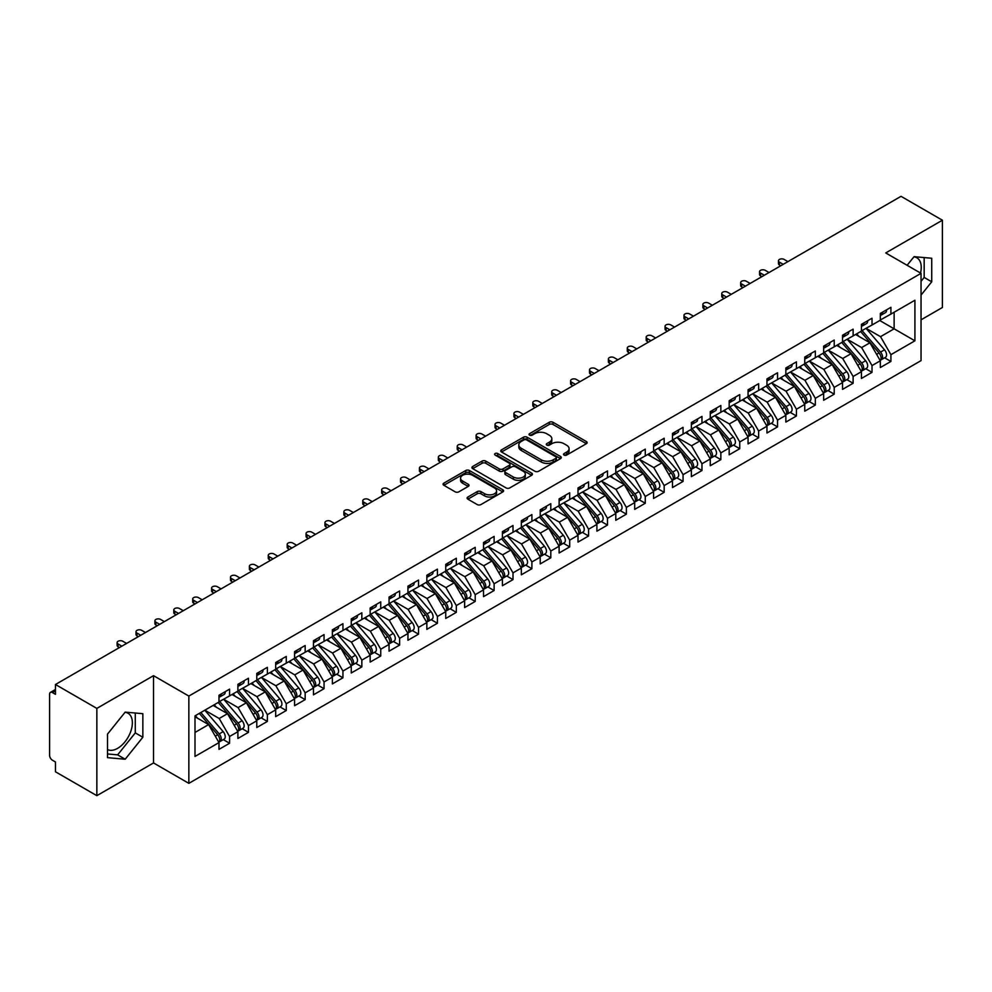 <?xml version="1.0" encoding="UTF-8"?>
<svg xmlns="http://www.w3.org/2000/svg" width="992" height="992" viewBox="0 0 992 992"><rect width="100%" height="100%" fill="white"/><g stroke="black" fill="none" stroke-linecap="round" stroke-linejoin="round"><path stroke-width="1.49" d="M564.076 455.068A1.835 1.054 0 0 0 566.668 455.068L586.384 443.684A2.629 1.513 0 0 0 587.152 442.618A2.629 1.513 0 0 0 586.384 441.552L552.99 422.27A2.629 1.513 0 0 0 549.283 422.27L529.579 433.653A1.835 1.054 0 0 0 529.046 434.397A1.835 1.054 0 0 0 529.579 435.153A1.835 1.054 0 0 0 532.171 435.153L534.725 433.678A8.395 4.848 0 0 1 546.592 433.678L549.382 435.29A8.395 4.848 0 0 1 551.837 438.712A8.395 4.848 0 0 1 549.382 442.134L546.828 443.61A1.835 1.054 0 0 0 546.294 444.354A1.835 1.054 0 0 0 546.828 445.11A1.835 1.054 0 0 0 549.419 445.11L551.974 443.635A8.395 4.848 0 0 1 563.84 443.635L566.63 445.247A8.395 4.848 0 0 1 569.086 448.669A8.395 4.848 0 0 1 566.63 452.092L564.076 453.567A1.835 1.054 0 0 0 563.543 454.324A1.835 1.054 0 0 0 564.076 455.068L564.076 453.567M107.508 749.53A20.844 12.028 120 0 0 117.626 748.328A20.844 12.028 120 0 0 131.242 729.963A20.844 12.028 120 0 0 128.042 713.26A20.844 12.028 120 0 0 125.017 712.318M913.892 256.866A20.844 12.028 -60 0 1 916.918 257.808A20.844 12.028 -60 0 1 920.514 273.036M467.864 497.017A2.629 1.513 0 0 0 467.096 498.083A2.629 1.513 0 0 0 467.864 499.162L477.226 504.568A2.629 1.513 0 0 0 480.934 504.568L502.82 491.933A2.629 1.513 0 0 0 503.589 490.854A2.629 1.513 0 0 0 502.82 489.788L469.439 470.518A2.629 1.513 0 0 0 465.732 470.518L443.846 483.154A2.629 1.513 0 0 0 443.077 484.22A2.629 1.513 0 0 0 443.846 485.286L455.154 491.821A2.629 1.513 0 0 0 458.874 491.821L468.236 486.415A2.629 1.513 0 0 0 469.005 485.348A2.629 1.513 0 0 0 468.236 484.27L462.619 481.033A7.018 4.055 0 0 1 460.573 478.169A7.018 4.055 0 0 1 464.901 474.424A7.018 4.055 0 0 1 472.552 475.304L494.524 487.99A7.018 4.055 0 0 1 496.583 490.854A7.018 4.055 0 0 1 492.243 494.599A7.018 4.055 0 0 1 484.604 493.718L480.934 491.61A2.629 1.513 0 0 0 477.226 491.61L467.864 497.017L467.864 499.162M921.047 319.821L942.4 307.495L942.4 220.224L901.021 196.329L55.453 684.505L55.453 694.326L52.44 692.577A4.005 2.319 -120 0 0 50.431 692.379A4.005 2.319 -120 0 0 49.6 694.214L49.6 755.309A4.005 2.319 -120 0 0 52.44 760.219L55.453 761.968L55.453 771.776L96.844 795.671L153.524 762.947L188.852 783.345L188.852 696.074L153.524 675.676L96.844 708.4L55.453 684.505M942.4 220.224L885.72 252.948L921.047 273.346L188.852 696.074M534.911 471.262A2.629 1.513 0 0 0 538.619 471.262L560.505 458.626A2.629 1.513 0 0 0 561.274 457.56A2.629 1.513 0 0 0 560.505 456.481L527.124 437.212A2.629 1.513 0 0 0 523.416 437.212L501.53 449.847A2.629 1.513 0 0 0 500.762 450.914A2.629 1.513 0 0 0 501.53 451.992L534.911 471.262M495.864 455.464A1.835 1.054 0 0 1 497.724 455.725L531.625 475.304L509.776 487.915A2.629 1.513 0 0 1 506.069 487.915L472.688 468.646L472.688 466.5A2.629 1.513 0 0 0 471.919 467.567A2.629 1.513 0 0 0 472.688 468.646M472.688 466.5L482.05 461.094A2.629 1.513 0 0 1 485.758 461.094L499.298 468.906A2.629 1.513 0 0 0 503.006 468.906L509.218 465.322A2.629 1.513 0 0 0 509.987 464.244A2.629 1.513 0 0 0 509.218 463.177L495.132 455.043A1.835 1.054 0 0 1 494.586 454.286A1.835 1.054 0 0 1 495.727 453.307A1.835 1.054 0 0 1 497.724 453.542L531.662 473.134A2.629 1.513 0 0 1 532.431 474.213A2.629 1.513 0 0 1 531.662 475.28L531.662 473.134M188.852 783.345L921.047 360.617L921.047 273.346M879.768 320.528L914.909 340.814L914.909 300.241L890.915 314.092L890.915 307.322L880.326 313.435L880.326 320.205L872.018 325.004L872.018 318.234L861.428 324.347L861.428 331.105L853.12 335.904L853.12 329.146L842.543 335.259L842.543 342.017L834.222 346.816L834.222 340.058L823.645 346.158L823.645 352.929L815.325 357.728L815.325 350.97L804.748 357.07L804.748 363.841L796.44 368.64L796.44 361.869L785.85 367.982L785.85 374.74L777.542 379.552L777.542 372.781L766.952 378.894L766.952 385.652L758.644 390.451L758.644 383.693L748.067 389.794L748.067 396.564L739.747 401.363L739.747 394.605L729.17 400.706L729.17 407.476L720.849 412.275L720.849 405.505L710.272 411.618L710.272 418.376L701.964 423.187L701.964 416.417L691.374 422.53L691.374 429.288L683.066 434.087L683.066 427.329L672.477 433.442L672.477 440.2L664.169 444.999L664.169 438.241L653.592 444.342L653.592 451.112L645.271 455.911L645.271 449.14L634.694 455.254L634.694 462.024L626.374 466.823L626.374 460.052L615.796 466.166L615.796 472.924L607.476 477.722L607.476 470.964L596.899 477.078L596.899 483.836L588.591 488.634L588.591 481.876L578.001 487.977L578.001 494.748L569.693 499.546L569.693 492.776L559.116 498.889L559.116 505.66L550.796 510.458L550.796 503.688L540.218 509.801L540.218 516.559L531.898 521.358L531.898 514.6L521.321 520.713L521.321 527.471L513 532.27L513 525.512L502.423 531.613L502.423 538.383L494.115 543.182L494.115 536.412L483.526 542.525L483.526 549.295L475.218 554.094L475.218 547.324L464.628 553.437L464.628 560.195L456.32 564.994L456.32 558.236L445.743 564.349L445.743 571.107L437.422 575.906L437.422 569.148L426.845 575.248L426.845 582.019L418.525 586.818L418.525 580.06L407.948 586.16L407.948 592.931L399.64 597.73L399.64 590.959L389.05 597.072L389.05 603.83L380.742 608.642L380.742 601.871L370.152 607.984L370.152 614.742L361.844 619.541L361.844 612.783L351.267 618.896L351.267 625.654L342.947 630.453L342.947 623.695L332.37 629.796L332.37 636.566L324.049 641.365L324.049 634.595L313.472 640.708L313.472 647.466L305.164 652.277L305.164 645.507L294.574 651.62L294.574 658.378L286.266 663.177L286.266 656.419L275.677 662.532L275.677 669.29L267.369 674.089L267.369 667.331L256.792 673.432L256.792 680.202L248.471 685.001L248.471 678.23L237.894 684.344L237.894 691.114L229.574 695.913L229.574 689.142L218.996 695.256L218.996 702.014L195.002 715.877L195.002 756.45L218.996 742.599L208.605 724.594L195.002 716.745M914.909 340.814L890.915 354.677L880.524 336.672L866.152 328.377M884.628 357.814L890.915 361.435L890.915 354.677M890.915 361.435L880.326 367.548L880.326 360.778L872.018 365.577L861.626 347.584L847.267 339.289M865.731 368.726L872.018 372.347L872.018 365.577M872.018 372.347L861.428 378.46L861.428 371.69L853.12 376.489L842.729 358.496L828.37 350.201M846.846 379.626L853.12 383.259L853.12 376.489M853.12 383.259L842.543 389.36L842.543 382.602L834.222 387.401L823.831 369.396L809.472 361.113M827.948 390.538L834.222 394.159L834.222 387.401M834.222 394.159L823.645 400.272L823.645 393.514L815.325 398.313L804.934 380.308L790.574 372.012M809.05 401.45L815.325 405.071L815.325 398.313M815.325 405.071L804.748 411.184L804.748 404.414L796.44 409.225L786.036 391.22L771.677 382.924L790.029 404.352L786.061 406.646A5.344 3.088 60 0 1 788.119 411.717A5.344 3.088 60 0 1 787.016 414.172A5.344 3.088 60 0 1 786.148 414.42M790.153 412.362L796.44 415.983L796.44 409.225M796.44 415.983L785.85 422.096L785.85 415.326L777.542 420.124L767.151 402.132L752.792 393.836M771.255 423.262L777.542 426.895L777.542 420.124M777.542 426.895L766.952 432.996L766.952 426.238L758.644 431.036L748.253 413.032L733.894 404.748L752.234 426.176L748.266 428.457A5.344 3.088 60 0 1 750.324 433.541A5.344 3.088 60 0 1 749.22 435.984A5.344 3.088 60 0 1 748.352 436.232M752.358 434.174L758.644 437.794L758.644 431.036M758.644 437.794L748.067 443.908L748.067 437.15L739.747 441.948L729.356 423.944L714.996 415.66L733.336 437.075L729.368 439.369A5.344 3.088 60 0 1 731.439 444.453A5.344 3.088 60 0 1 730.323 446.896A5.344 3.088 60 0 1 729.467 447.144M733.472 445.086L739.747 448.706L739.747 441.948M739.747 448.706L729.17 454.82L729.17 448.049L720.849 452.86L710.458 434.856L696.099 426.56L714.438 447.987L710.47 450.281A5.344 3.088 60 0 1 712.541 455.365A5.344 3.088 60 0 1 711.438 457.808A5.344 3.088 60 0 1 710.57 458.056M714.575 455.998L720.849 459.618L720.849 452.86M720.849 459.618L710.272 465.732L710.272 458.961L701.964 463.76L691.56 445.768L677.201 437.472M695.677 466.897L701.964 470.53L701.964 463.76M701.964 470.53L691.374 476.631L691.374 469.873L683.066 474.672L672.675 456.667L658.316 448.384L676.656 469.811L672.688 472.093A5.344 3.088 60 0 1 674.746 477.177A5.344 3.088 60 0 1 673.642 479.62A5.344 3.088 60 0 1 672.774 479.868M676.78 477.809L683.066 481.442L683.066 474.672M683.066 481.442L672.477 487.543L672.477 480.785L664.169 485.584L653.778 467.579L639.418 459.296L657.758 480.711L653.79 483.005A5.344 3.088 60 0 1 655.848 488.089A5.344 3.088 60 0 1 654.745 490.532A5.344 3.088 60 0 1 653.877 490.78M657.882 488.721L664.169 492.342L664.169 485.584M664.169 492.342L653.592 498.455L653.592 491.697L645.271 496.496L634.88 478.491L620.521 470.196L638.86 491.623L634.892 493.917A5.344 3.088 60 0 1 636.963 499.001A5.344 3.088 60 0 1 635.847 501.444A5.344 3.088 60 0 1 634.992 501.692M638.997 499.633L645.271 503.254L645.271 496.496M645.271 503.254L634.694 509.367L634.694 502.597L626.374 507.396L615.982 489.403L601.623 481.108M620.099 510.533L626.374 514.166L626.374 507.396M626.374 514.166L615.796 520.279L615.796 513.509L607.476 518.308L597.085 500.315L582.726 492.02M601.202 521.445L607.476 525.078L607.476 518.308M607.476 525.078L596.899 531.179L596.899 524.421L588.591 529.22L578.2 511.215L563.828 502.932L582.18 524.346L578.212 526.64A5.344 3.088 60 0 1 580.27 531.724A5.344 3.088 60 0 1 579.167 534.167A5.344 3.088 60 0 1 578.299 534.415M582.304 532.357L588.591 535.978L588.591 529.22M588.591 535.978L578.001 542.091L578.001 535.333L569.693 540.132L559.302 522.127L544.943 513.831L563.282 535.258L559.314 537.552A5.344 3.088 60 0 1 561.373 542.636A5.344 3.088 60 0 1 560.269 545.079A5.344 3.088 60 0 1 559.401 545.327M563.406 543.269L569.693 546.89L569.693 540.132M569.693 546.89L559.116 553.003L559.116 546.232L550.796 551.031L540.404 533.039L526.045 524.743M544.521 554.168L550.796 557.802L550.796 551.031M550.796 557.802L540.218 563.915L540.218 557.144L531.898 561.943L521.507 543.951L507.148 535.655M525.624 565.08L531.898 568.714L531.898 561.943M531.898 568.714L521.321 574.814L521.321 568.056L513 572.855L502.609 554.85L488.25 546.567L506.602 567.994L502.634 570.276A5.344 3.088 60 0 1 504.692 575.36A5.344 3.088 60 0 1 503.589 577.803A5.344 3.088 60 0 1 502.721 578.051M506.726 575.992L513 579.613L513 572.855M513 579.613L502.423 585.726L502.423 578.968L494.115 583.767L483.724 565.762L469.352 557.467M487.828 586.904L494.115 590.525L494.115 583.767M494.115 590.525L483.526 596.638L483.526 589.868L475.218 594.667L464.826 576.674L450.467 568.379M468.931 597.816L475.218 601.437L475.218 594.667M475.218 601.437L464.628 607.55L464.628 600.78L456.32 605.579L445.929 587.586L431.57 579.291M450.046 608.716L456.32 612.349L456.32 605.579M456.32 612.349L445.743 618.45L445.743 611.692L437.422 616.491L427.031 598.486L412.672 590.203M431.148 619.628L437.422 623.249L437.422 616.491M437.422 623.249L426.845 629.362L426.845 622.604L418.525 627.403L408.134 609.398L393.774 601.115M412.25 630.54L418.525 634.161L418.525 627.403M418.525 634.161L407.948 640.274L407.948 633.504L399.64 638.315L389.236 620.31L374.877 612.014L393.229 633.442L389.261 635.736A5.344 3.088 60 0 1 391.319 640.82A5.344 3.088 60 0 1 390.216 643.262A5.344 3.088 60 0 1 389.348 643.51M393.353 641.452L399.64 645.073L399.64 638.315M399.64 645.073L389.05 651.186L389.05 644.416L380.742 649.214L370.351 631.222L355.992 622.926M374.455 652.352L380.742 655.985L380.742 649.214M380.742 655.985L370.152 662.086L370.152 655.328L361.844 660.126L351.453 642.122L337.094 633.838L355.434 655.266L351.466 657.547A5.344 3.088 60 0 1 353.524 662.631A5.344 3.088 60 0 1 352.42 665.074A5.344 3.088 60 0 1 351.552 665.322M355.558 663.264L361.844 666.897L361.844 660.126M361.844 666.897L351.267 672.998L351.267 666.24L342.947 671.038L332.556 653.034L318.196 644.75L336.536 666.165L332.568 668.459A5.344 3.088 60 0 1 334.639 673.543A5.344 3.088 60 0 1 333.523 675.986A5.344 3.088 60 0 1 332.667 676.234M336.672 674.176L342.947 677.796L342.947 671.038M342.947 677.796L332.37 683.91L332.37 677.139L324.049 681.95L313.658 663.946L299.299 655.65L317.638 677.077L313.67 679.371A5.344 3.088 60 0 1 315.741 684.455A5.344 3.088 60 0 1 314.638 686.898A5.344 3.088 60 0 1 313.77 687.146M317.775 685.088L324.049 688.708L324.049 681.95M324.049 688.708L313.472 694.822L313.472 688.051L305.164 692.85L294.76 674.858L280.401 666.562M298.877 695.987L305.164 699.62L305.164 692.85M305.164 699.62L294.574 705.721L294.574 698.963L286.266 703.762L275.875 685.757L261.516 677.474L279.856 698.901L275.888 701.183A5.344 3.088 60 0 1 277.946 706.267A5.344 3.088 60 0 1 276.842 708.71A5.344 3.088 60 0 1 275.974 708.958M279.98 706.899L286.266 710.532L286.266 703.762M286.266 710.532L275.677 716.633L275.677 709.875L267.369 714.674L256.978 696.669L242.618 688.386L260.958 709.801L256.99 712.095A5.344 3.088 60 0 1 259.048 717.179A5.344 3.088 60 0 1 257.945 719.622A5.344 3.088 60 0 1 257.077 719.87M261.082 717.811L267.369 721.432L267.369 714.674M267.369 721.432L256.792 727.545L256.792 720.787L248.471 725.586L238.08 707.581L223.721 699.286L242.06 720.713L238.092 723.007A5.344 3.088 60 0 1 240.163 728.091A5.344 3.088 60 0 1 239.047 730.534A5.344 3.088 60 0 1 238.192 730.782M242.197 728.723L248.471 732.344L248.471 725.586M248.471 732.344L237.894 738.457L237.894 731.687L229.574 736.486L219.182 718.493L204.823 710.198M223.299 739.623L229.574 743.256L229.574 736.486M229.574 743.256L218.996 749.369L218.996 742.599M218.996 701.803L229.574 695.913M195.002 732.456L208.605 724.594M237.894 690.891L248.471 685.001M219.182 718.493L227.503 713.694L213.144 705.399M237.894 731.687L227.503 713.694M256.792 679.979L267.369 674.089M238.08 707.581L246.388 702.782L232.029 694.487M256.792 720.787L246.388 702.782M275.677 669.067L286.266 663.177M256.978 696.669L265.286 691.87L250.926 683.587M275.677 709.875L265.286 691.87M294.574 658.167L305.164 652.277M275.875 685.757L284.183 680.958L269.824 672.675M294.574 698.963L284.183 680.958M313.472 647.255L324.049 641.365M294.76 674.858L303.081 670.059L288.722 661.763M313.472 688.051L303.081 670.059M332.37 636.343L342.947 630.453M313.658 663.946L321.978 659.147L307.619 650.851M332.37 677.139L321.978 659.147M351.267 625.431L361.844 619.541M332.556 653.034L340.876 648.235L326.504 639.939M351.267 666.24L340.876 648.235M370.152 614.532L380.742 608.642M351.453 642.122L359.761 637.323L345.402 629.04M370.152 655.328L359.761 637.323M389.05 603.62L399.64 597.73M370.351 631.222L378.659 626.423L364.3 618.128M389.05 644.416L378.659 626.423M407.948 592.708L418.525 586.818M389.236 620.31L397.556 615.511L383.197 607.216M407.948 633.504L397.556 615.511M426.845 581.796L437.422 575.906M408.134 609.398L416.454 604.599L402.095 596.304M426.845 622.604L416.454 604.599M445.743 570.896L456.32 564.994M427.031 598.486L435.352 593.687L420.98 585.404M445.743 611.692L435.352 593.687M464.628 559.984L475.218 554.094M445.929 587.586L454.237 582.788L439.878 574.492M464.628 600.78L454.237 582.788M483.526 549.072L494.115 543.182M464.826 576.674L473.134 571.876L458.775 563.58M483.526 589.868L473.134 571.876M502.423 538.16L513 532.27M483.724 565.762L492.032 560.964L477.673 552.668M502.423 578.968L492.032 560.964M521.321 527.26L531.898 521.358M502.609 554.85L510.93 550.052L496.57 541.768M521.321 568.056L510.93 550.052M540.218 516.348L550.796 510.458M521.507 543.951L529.827 539.14L515.456 530.856M540.218 557.144L529.827 539.14M559.116 505.436L569.693 499.546M540.404 533.039L548.712 528.24L534.353 519.944M559.116 546.232L548.712 528.24M578.001 494.524L588.591 488.634M559.302 522.127L567.61 517.328L553.251 509.032M578.001 535.333L567.61 517.328M596.899 483.612L607.476 477.722M578.2 511.215L586.508 506.416L572.148 498.133M596.899 524.421L586.508 506.416M615.796 472.713L626.374 466.823M597.085 500.315L605.405 495.504L591.046 487.221M615.796 513.509L605.405 495.504M634.694 461.801L645.271 455.911M615.982 489.403L624.303 484.604L609.944 476.309M634.694 502.597L624.303 484.604M653.592 450.889L664.169 444.999M634.88 478.491L643.188 473.692L628.829 465.397M653.592 491.697L643.188 473.692M672.477 439.977L683.066 434.087M653.778 467.579L662.086 462.78L647.726 454.485M672.477 480.785L662.086 462.78M691.374 429.077L701.964 423.187M672.675 456.667L680.983 451.868L666.624 443.585M691.374 469.873L680.983 451.868M710.272 418.165L720.849 412.275M691.56 445.768L699.881 440.969L685.522 432.673M710.272 458.961L699.881 440.969M729.17 407.253L739.747 401.363M710.458 434.856L718.778 430.057L704.419 421.761M729.17 448.049L718.778 430.057M748.067 396.341L758.644 390.451M729.356 423.944L737.676 419.145L723.304 410.849M748.067 437.15L737.676 419.145M766.952 385.442L777.542 379.552M748.253 413.032L756.561 408.233L742.202 399.95M766.952 426.238L756.561 408.233M785.85 374.53L796.44 368.64M767.151 402.132L775.459 397.333L761.1 389.038M785.85 415.326L775.459 397.333M804.748 363.618L815.325 357.728M786.036 391.22L794.356 386.421L779.997 378.126M804.748 404.414L794.356 386.421M823.645 352.706L834.222 346.816M804.934 380.308L813.254 375.509L798.895 367.214M823.645 393.514L813.254 375.509M842.543 341.806L853.12 335.904M823.831 369.396L832.152 364.597L817.78 356.314M842.543 382.602L832.152 364.597M861.428 330.894L872.018 325.004M842.729 358.496L851.037 353.685L836.678 345.402M861.428 371.69L851.037 353.685M880.326 319.982L890.915 314.092M880.524 336.672L894.127 328.823L894.127 312.232L914.909 300.241M861.626 347.584L869.934 342.786L855.575 334.49M880.326 360.778L869.934 342.786M96.844 708.4L96.844 795.671M921.047 295.083L931.724 281.802L931.724 258.242L914.054 256.668L907.11 265.298M153.524 762.947L153.524 675.676M142.848 737.254L142.848 713.694L125.178 712.12L107.508 734.092L107.508 757.652L125.178 759.227L142.848 737.254L135.284 732.89L135.284 713.025M921.047 281.306L924.172 277.438L924.172 257.56M924.172 277.438L931.724 281.802M107.508 753.957L117.626 754.862L135.284 732.89M117.626 754.862L125.178 759.227M564.808 455.328L566.63 454.274A8.395 4.848 0 0 0 569.086 450.852L569.086 448.669M551.837 438.712L551.837 440.894A8.395 4.848 0 0 1 549.382 444.317L547.559 445.371M586.346 443.709L552.99 424.452A2.629 1.513 0 0 0 549.283 424.452L530.311 435.414M560.468 458.651L527.124 439.394A2.629 1.513 0 0 0 523.416 439.394L501.555 452.005M555.867 458.304A1.835 1.054 0 0 0 556.413 457.56A1.835 1.054 0 0 0 555.867 456.804L526.566 439.89A1.835 1.054 0 0 0 523.974 439.89L521.284 441.44A8.395 4.848 0 0 0 518.816 444.862A8.395 4.848 0 0 0 521.284 448.297L541.31 459.854A8.395 4.848 0 0 0 553.176 459.854L555.867 458.304L555.867 460.486A1.835 1.054 0 0 0 556.413 459.742L556.413 457.56M518.816 444.862L518.816 447.045A8.395 4.848 0 0 0 521.284 450.48L521.284 448.297M555.867 460.486L553.176 462.036A8.395 4.848 0 0 1 541.31 462.036L521.284 450.48M472.725 468.658L482.05 463.276L482.05 461.094M509.987 464.244L509.987 466.426A2.629 1.513 0 0 1 509.218 467.505L503.006 471.088A2.629 1.513 0 0 1 499.298 471.088L485.758 463.276A2.629 1.513 0 0 0 482.05 463.276M513.348 477.016A7.018 4.055 0 0 0 520.998 477.896A7.018 4.055 0 0 0 525.326 474.151A7.018 4.055 0 0 0 523.268 471.287L515.53 466.823A2.629 1.513 0 0 0 511.822 466.823L505.61 470.406A2.629 1.513 0 0 0 504.841 471.473A2.629 1.513 0 0 0 505.61 472.552L513.348 477.016L513.348 479.198A7.018 4.055 0 0 0 520.998 480.078A7.018 4.055 0 0 0 525.326 476.334L525.326 474.151M504.841 471.473L504.841 473.655A2.629 1.513 0 0 0 505.61 474.734L505.61 472.552M513.348 479.198L505.61 474.734M496.583 490.854L496.583 493.036A7.018 4.055 0 0 1 492.243 496.781A7.018 4.055 0 0 1 484.604 495.901L480.934 493.793A2.629 1.513 0 0 0 477.226 493.793L467.902 499.174M460.573 478.169L460.573 480.351A7.018 4.055 0 0 0 462.619 483.216L462.619 481.033M468.199 486.44L462.619 483.216M502.795 491.945L469.439 472.7A2.629 1.513 0 0 0 465.732 472.7L443.883 485.311M862.16 330.683L880.536 352.098A5.344 3.088 60 0 1 882.595 357.182A5.344 3.088 60 0 1 881.491 359.625L885.459 357.331A5.344 3.088 -120 0 0 886.563 354.888A5.344 3.088 -120 0 0 884.504 349.804L866.128 328.402M881.491 359.625A5.344 3.088 60 0 1 880.623 359.873M860.659 331.564L879.024 352.966A5.344 3.088 60 0 1 881.082 358.05A5.344 3.088 60 0 1 880.115 360.406M858.861 336.387L856.691 333.845M880.326 315.518A5.344 3.088 -120 0 0 881.082 313.336A5.344 3.088 -120 0 0 881.07 313.001M880.623 315.158A5.344 3.088 -120 0 0 881.491 314.91A5.344 3.088 -120 0 0 882.595 312.455A5.344 3.088 -120 0 0 882.582 312.133M886.55 309.839A5.344 3.088 60 0 1 886.563 310.174A5.344 3.088 60 0 1 885.459 312.616L881.491 314.91M787.933 261.615L784.151 259.433A3.336 1.934 -0 0 0 780.518 259.024A3.336 1.934 -0 0 0 778.447 260.797A3.336 1.934 -0 0 0 779.427 262.161L779.427 265A3.336 1.934 180 0 1 778.447 263.636L778.447 260.797M780.754 265.769L779.427 265M783.209 264.343L779.427 262.161M843.274 341.595L861.639 363.01A5.344 3.088 60 0 1 863.697 368.082A5.344 3.088 60 0 1 862.594 370.537L866.562 368.243A5.344 3.088 -120 0 0 867.665 365.8A5.344 3.088 -120 0 0 865.607 360.716L847.242 339.301M862.594 370.537A5.344 3.088 60 0 1 861.726 370.785M841.762 342.463L860.126 363.878A5.344 3.088 60 0 1 862.184 368.962A5.344 3.088 60 0 1 861.217 371.318M839.964 347.299L837.794 344.757M824.377 352.507L842.741 373.922A5.344 3.088 60 0 1 844.812 378.994A5.344 3.088 60 0 1 843.696 381.436L847.664 379.155A5.344 3.088 -120 0 0 848.78 376.7A5.344 3.088 -120 0 0 846.709 371.628L828.345 350.213M843.696 381.436A5.344 3.088 60 0 1 842.84 381.684M822.864 353.375L841.228 374.79A5.344 3.088 60 0 1 843.299 379.874A5.344 3.088 60 0 1 842.32 382.23M821.078 358.211L818.896 355.669M805.479 363.419L823.844 384.822A5.344 3.088 60 0 1 825.914 389.906A5.344 3.088 60 0 1 824.798 392.348L828.766 390.054A5.344 3.088 -120 0 0 829.882 387.612A5.344 3.088 -120 0 0 827.812 382.54L809.447 361.125M824.798 392.348A5.344 3.088 60 0 1 823.943 392.596M803.966 364.287L822.331 385.702A5.344 3.088 60 0 1 824.402 390.774A5.344 3.088 60 0 1 823.434 393.142M802.181 369.111L799.998 366.581M786.582 374.319L804.958 395.734A5.344 3.088 60 0 1 807.017 400.818A5.344 3.088 60 0 1 805.913 403.26L809.881 400.966A5.344 3.088 -120 0 0 810.985 398.524A5.344 3.088 -120 0 0 808.926 393.44L790.55 372.037M805.913 403.26A5.344 3.088 60 0 1 805.045 403.508M785.069 375.199L803.446 396.602A5.344 3.088 60 0 1 805.504 401.686A5.344 3.088 60 0 1 804.537 404.042M783.283 380.023L781.101 377.481M861.428 326.418A5.344 3.088 -120 0 0 862.184 324.235A5.344 3.088 -120 0 0 862.184 323.913M861.726 326.058A5.344 3.088 -120 0 0 862.594 325.81A5.344 3.088 -120 0 0 863.697 323.367A5.344 3.088 -120 0 0 863.697 323.045M867.665 320.751A5.344 3.088 60 0 1 867.665 321.073A5.344 3.088 60 0 1 866.562 323.528L862.594 325.81M769.036 272.527L765.254 270.345A3.336 1.934 -0 0 0 761.62 269.923A3.336 1.934 -0 0 0 759.55 271.709A3.336 1.934 -0 0 0 760.529 273.073L760.529 275.912A3.336 1.934 180 0 1 759.55 274.548L759.55 271.709M761.856 276.669L760.529 275.912M764.311 275.255L760.529 273.073M842.543 337.33A5.344 3.088 -120 0 0 843.299 335.147A5.344 3.088 -120 0 0 843.287 334.825M842.84 336.97A5.344 3.088 -120 0 0 843.696 336.722A5.344 3.088 -120 0 0 844.812 334.279A5.344 3.088 -120 0 0 844.8 333.957M848.768 331.663A5.344 3.088 60 0 1 848.78 331.985A5.344 3.088 60 0 1 847.664 334.428L843.696 336.722M750.138 283.439L746.356 281.257A3.336 1.934 -0 0 0 742.723 280.835A3.336 1.934 -0 0 0 740.664 282.621A3.336 1.934 -0 0 0 741.644 283.985L741.644 286.824A3.336 1.934 180 0 1 740.664 285.46L740.664 282.621M742.958 287.581L741.644 286.824M745.414 286.167L741.644 283.985M823.645 348.242A5.344 3.088 -120 0 0 824.402 346.059A5.344 3.088 -120 0 0 824.389 345.737M823.943 347.882A5.344 3.088 -120 0 0 824.798 347.634A5.344 3.088 -120 0 0 825.914 345.191A5.344 3.088 -120 0 0 825.902 344.856M829.87 342.575A5.344 3.088 60 0 1 829.882 342.897A5.344 3.088 60 0 1 828.766 345.34L824.798 347.634M731.24 294.351L727.471 292.169A3.336 1.934 -0 0 0 723.825 291.747A3.336 1.934 -0 0 0 721.767 293.533A3.336 1.934 -0 0 0 722.746 294.897L722.746 297.724A3.336 1.934 180 0 1 721.767 296.36L721.767 293.533M724.061 298.493L722.746 297.724M726.516 297.067L722.746 294.897M804.748 359.154A5.344 3.088 -120 0 0 805.504 356.971A5.344 3.088 -120 0 0 805.492 356.636M805.045 358.794A5.344 3.088 -120 0 0 805.913 358.546A5.344 3.088 -120 0 0 807.017 356.091A5.344 3.088 -120 0 0 807.004 355.768M810.972 353.474A5.344 3.088 60 0 1 810.985 353.809A5.344 3.088 60 0 1 809.881 356.252L805.913 358.546M712.355 305.251L708.573 303.068A3.336 1.934 -0 0 0 704.928 302.659A3.336 1.934 -0 0 0 702.869 304.432A3.336 1.934 -0 0 0 703.849 305.796L703.849 308.636A3.336 1.934 180 0 1 702.869 307.272L702.869 304.432M705.176 309.405L703.849 308.636M707.631 307.979L703.849 305.796M787.016 414.172L790.984 411.878A5.344 3.088 -120 0 0 792.087 409.436A5.344 3.088 -120 0 0 790.029 404.352M766.184 386.099L784.548 407.514A5.344 3.088 60 0 1 786.606 412.598A5.344 3.088 60 0 1 785.639 414.954M764.386 390.935L762.216 388.393M767.684 385.231L786.061 406.646M785.85 370.053A5.344 3.088 -120 0 0 786.606 367.883A5.344 3.088 -120 0 0 786.594 367.548M786.148 369.694A5.344 3.088 -120 0 0 787.016 369.446A5.344 3.088 -120 0 0 788.119 367.003A5.344 3.088 -120 0 0 788.107 366.68M792.075 364.386A5.344 3.088 60 0 1 792.087 364.709A5.344 3.088 60 0 1 790.984 367.164L787.016 369.446M693.458 316.163L689.676 313.98A3.336 1.934 -0 0 0 686.03 313.559A3.336 1.934 -0 0 0 683.972 315.344A3.336 1.934 -0 0 0 684.951 316.708L684.951 319.548A3.336 1.934 180 0 1 683.972 318.184L683.972 315.344M686.278 320.304L684.951 319.548M688.733 318.891L684.951 316.708M748.799 396.143L767.163 417.558A5.344 3.088 60 0 1 769.222 422.629A5.344 3.088 60 0 1 768.118 425.084L772.086 422.79A5.344 3.088 -120 0 0 773.19 420.335A5.344 3.088 -120 0 0 771.131 415.264L752.767 393.849M768.118 425.084A5.344 3.088 60 0 1 767.25 425.32M747.286 397.011L765.65 418.426A5.344 3.088 60 0 1 767.709 423.51A5.344 3.088 60 0 1 766.742 425.866M745.488 401.847L743.318 399.305M749.22 435.984L753.188 433.702A5.344 3.088 -120 0 0 754.292 431.247A5.344 3.088 -120 0 0 752.234 426.176M728.388 407.923L746.753 429.338A5.344 3.088 60 0 1 748.824 434.409A5.344 3.088 60 0 1 747.844 436.778M726.603 412.746L724.42 410.217M729.901 407.055L748.266 428.457M730.323 446.896L734.291 444.602A5.344 3.088 -120 0 0 735.407 442.159A5.344 3.088 -120 0 0 733.336 437.075M709.491 418.835L727.855 440.25A5.344 3.088 60 0 1 729.926 445.321A5.344 3.088 60 0 1 728.946 447.677M707.705 423.658L705.523 421.129M711.004 417.954L729.368 439.369M711.438 457.808L715.406 455.514A5.344 3.088 -120 0 0 716.509 453.071A5.344 3.088 -120 0 0 714.438 447.987M690.593 429.747L708.97 451.149A5.344 3.088 60 0 1 711.028 456.233A5.344 3.088 60 0 1 710.061 458.589M688.808 434.57L686.625 432.028M692.106 428.866L710.47 450.281M766.952 380.965A5.344 3.088 -120 0 0 767.709 378.783A5.344 3.088 -120 0 0 767.709 378.46M767.25 380.606A5.344 3.088 -120 0 0 768.118 380.358A5.344 3.088 -120 0 0 769.222 377.915A5.344 3.088 -120 0 0 769.209 377.592M773.177 375.298A5.344 3.088 60 0 1 773.19 375.621A5.344 3.088 60 0 1 772.086 378.064L768.118 380.358M674.56 327.075L670.778 324.892A3.336 1.934 -0 0 0 667.145 324.471A3.336 1.934 -0 0 0 665.074 326.256A3.336 1.934 -0 0 0 666.054 327.62L666.054 330.46A3.336 1.934 180 0 1 665.074 329.096L665.074 326.256M667.38 331.216L666.054 330.46M669.836 329.803L666.054 327.62M748.067 391.877A5.344 3.088 -120 0 0 748.824 389.695A5.344 3.088 -120 0 0 748.811 389.372M748.352 391.518A5.344 3.088 -120 0 0 749.22 391.27A5.344 3.088 -120 0 0 750.324 388.827A5.344 3.088 -120 0 0 750.324 388.492M754.292 386.21A5.344 3.088 60 0 1 754.292 386.533A5.344 3.088 60 0 1 753.188 388.976L749.22 391.27M655.662 337.987L651.88 335.804A3.336 1.934 -0 0 0 648.247 335.383A3.336 1.934 -0 0 0 646.189 337.168A3.336 1.934 -0 0 0 647.156 338.532L647.156 341.36A3.336 1.934 180 0 1 646.189 339.996L646.189 337.168M648.483 342.128L647.156 341.36M650.938 340.715L647.156 338.532M729.17 402.789A5.344 3.088 -120 0 0 729.926 400.607A5.344 3.088 -120 0 0 729.914 400.284M729.467 402.43A5.344 3.088 -120 0 0 730.323 402.182A5.344 3.088 -120 0 0 731.439 399.726A5.344 3.088 -120 0 0 731.426 399.404M735.394 397.11A5.344 3.088 60 0 1 735.407 397.445A5.344 3.088 60 0 1 734.291 399.888L730.323 402.182M636.765 348.886L632.995 346.704A3.336 1.934 -0 0 0 629.35 346.295A3.336 1.934 -0 0 0 627.291 348.068A3.336 1.934 -0 0 0 628.271 349.432L628.271 352.272A3.336 1.934 180 0 1 627.291 350.908L627.291 348.068M629.585 353.04L628.271 352.272M632.04 351.614L628.271 349.432M710.272 413.701A5.344 3.088 -120 0 0 711.028 411.519A5.344 3.088 -120 0 0 711.016 411.184M710.57 413.329A5.344 3.088 -120 0 0 711.438 413.094A5.344 3.088 -120 0 0 712.541 410.638A5.344 3.088 -120 0 0 712.529 410.316M716.497 408.022A5.344 3.088 60 0 1 716.509 408.344A5.344 3.088 60 0 1 715.406 410.8L711.438 413.094M617.88 359.798L614.098 357.616A3.336 1.934 -0 0 0 610.452 357.194A3.336 1.934 -0 0 0 608.394 358.98A3.336 1.934 -0 0 0 609.373 360.344L609.373 363.184A3.336 1.934 180 0 1 608.394 361.82L608.394 358.98M610.688 363.94L609.373 363.184M613.155 362.526L609.373 360.344M673.208 439.778L691.585 461.193A5.344 3.088 60 0 1 693.644 466.265A5.344 3.088 60 0 1 692.54 468.72L696.508 466.426A5.344 3.088 -120 0 0 697.612 463.983A5.344 3.088 -120 0 0 695.553 458.899L677.176 437.484M692.54 468.72A5.344 3.088 60 0 1 691.672 468.968M671.696 440.646L690.072 462.061A5.344 3.088 60 0 1 692.131 467.145A5.344 3.088 60 0 1 691.164 469.501M669.91 445.482L667.728 442.94M673.642 479.62L677.61 477.338A5.344 3.088 -120 0 0 678.714 474.883A5.344 3.088 -120 0 0 676.656 469.811M652.81 451.558L671.175 472.973A5.344 3.088 60 0 1 673.233 478.045A5.344 3.088 60 0 1 672.266 480.413M651.012 456.394L648.842 453.852M654.323 450.69L672.688 472.093M654.745 490.532L658.713 488.238A5.344 3.088 -120 0 0 659.816 485.795A5.344 3.088 -120 0 0 657.758 480.711M633.913 462.47L652.277 483.885A5.344 3.088 60 0 1 654.348 488.957A5.344 3.088 60 0 1 653.368 491.313M632.115 467.294L629.945 464.764M635.426 461.59L653.79 483.005M635.847 501.444L639.815 499.15A5.344 3.088 -120 0 0 640.931 496.707A5.344 3.088 -120 0 0 638.86 491.623M615.015 473.382L633.38 494.785A5.344 3.088 60 0 1 635.45 499.869A5.344 3.088 60 0 1 634.471 502.225M613.23 478.206L611.047 475.664M616.528 472.502L634.892 493.917M597.63 483.414L615.995 504.829A5.344 3.088 60 0 1 618.066 509.9A5.344 3.088 60 0 1 616.962 512.356L620.93 510.062A5.344 3.088 -120 0 0 622.034 507.619A5.344 3.088 -120 0 0 619.963 502.535L601.598 481.12M616.962 512.356A5.344 3.088 60 0 1 616.094 512.604M596.118 484.282L614.494 505.697A5.344 3.088 60 0 1 616.553 510.781A5.344 3.088 60 0 1 615.586 513.137M594.332 489.118L592.15 486.576M691.374 424.601A5.344 3.088 -120 0 0 692.131 422.418A5.344 3.088 -120 0 0 692.118 422.096M691.672 424.241A5.344 3.088 -120 0 0 692.54 423.993A5.344 3.088 -120 0 0 693.644 421.55A5.344 3.088 -120 0 0 693.631 421.228M697.599 418.934A5.344 3.088 60 0 1 697.612 419.256A5.344 3.088 60 0 1 696.508 421.712L692.54 423.993M598.982 370.71L595.2 368.528A3.336 1.934 -0 0 0 591.554 368.106A3.336 1.934 -0 0 0 589.496 369.892A3.336 1.934 -0 0 0 590.476 371.256L590.476 374.096A3.336 1.934 180 0 1 589.496 372.732L589.496 369.892M591.802 374.852L590.476 374.096M594.258 373.438L590.476 371.256M672.477 435.513A5.344 3.088 -120 0 0 673.233 433.33A5.344 3.088 -120 0 0 673.233 433.008M672.774 435.153A5.344 3.088 -120 0 0 673.642 434.905A5.344 3.088 -120 0 0 674.746 432.462A5.344 3.088 -120 0 0 674.734 432.128M678.702 429.846A5.344 3.088 60 0 1 678.714 430.168A5.344 3.088 60 0 1 677.61 432.611L673.642 434.905M580.084 381.622L576.302 379.44A3.336 1.934 -0 0 0 572.669 379.018A3.336 1.934 -0 0 0 570.598 380.804A3.336 1.934 -0 0 0 571.578 382.168L571.578 384.995A3.336 1.934 180 0 1 570.598 383.631L570.598 380.804M572.905 385.764L571.578 384.995M575.36 384.35L571.578 382.168M653.592 446.425A5.344 3.088 -120 0 0 654.348 444.242A5.344 3.088 -120 0 0 654.336 443.92M653.877 446.065A5.344 3.088 -120 0 0 654.745 445.817A5.344 3.088 -120 0 0 655.848 443.362A5.344 3.088 -120 0 0 655.848 443.04M659.816 440.746A5.344 3.088 60 0 1 659.816 441.08A5.344 3.088 60 0 1 658.713 443.523L654.745 445.817M561.187 392.522L557.405 390.34A3.336 1.934 -0 0 0 553.772 389.93A3.336 1.934 -0 0 0 551.713 391.704A3.336 1.934 -0 0 0 552.68 393.068L552.68 395.907A3.336 1.934 180 0 1 551.713 394.543L551.713 391.704M554.007 396.676L552.68 395.907M556.462 395.25L552.68 393.068M634.694 457.337A5.344 3.088 -120 0 0 635.45 455.154A5.344 3.088 -120 0 0 635.438 454.82M634.992 456.977A5.344 3.088 -120 0 0 635.847 456.729A5.344 3.088 -120 0 0 636.963 454.274A5.344 3.088 -120 0 0 636.951 453.952M640.919 451.658A5.344 3.088 60 0 1 640.931 451.992A5.344 3.088 60 0 1 639.815 454.435L635.847 456.729M542.289 403.434L538.52 401.252A3.336 1.934 -0 0 0 534.874 400.842A3.336 1.934 -0 0 0 532.816 402.616A3.336 1.934 -0 0 0 533.795 403.98L533.795 406.819A3.336 1.934 180 0 1 532.816 405.455L532.816 402.616M535.11 407.576L533.795 406.819M537.565 406.162L533.795 403.98M615.796 468.236A5.344 3.088 -120 0 0 616.553 466.054A5.344 3.088 -120 0 0 616.54 465.732M616.094 467.877A5.344 3.088 -120 0 0 616.962 467.629A5.344 3.088 -120 0 0 618.066 465.186A5.344 3.088 -120 0 0 618.053 464.864M622.021 462.57A5.344 3.088 60 0 1 622.034 462.892A5.344 3.088 60 0 1 620.93 465.347L616.962 467.629M523.392 414.346L519.622 412.164A3.336 1.934 -0 0 0 515.976 411.742A3.336 1.934 -0 0 0 513.918 413.528A3.336 1.934 -0 0 0 514.898 414.892L514.898 417.731A3.336 1.934 180 0 1 513.918 416.367L513.918 413.528M516.212 418.488L514.898 417.731M518.68 417.074L514.898 414.892M578.733 494.326L597.11 515.728A5.344 3.088 60 0 1 599.168 520.812A5.344 3.088 60 0 1 598.064 523.255L602.032 520.974A5.344 3.088 -120 0 0 603.136 518.518A5.344 3.088 -120 0 0 601.078 513.447L582.701 492.032M598.064 523.255A5.344 3.088 60 0 1 597.196 523.503M577.22 495.194L595.597 516.609A5.344 3.088 60 0 1 597.655 521.68A5.344 3.088 60 0 1 596.688 524.049M575.434 500.03L573.252 497.488M596.899 479.148A5.344 3.088 -120 0 0 597.655 476.966A5.344 3.088 -120 0 0 597.643 476.644M597.196 478.789A5.344 3.088 -120 0 0 598.064 478.541A5.344 3.088 -120 0 0 599.168 476.098A5.344 3.088 -120 0 0 599.156 475.763M603.124 473.482A5.344 3.088 60 0 1 603.136 473.804A5.344 3.088 60 0 1 602.032 476.247L598.064 478.541M504.506 425.258L500.724 423.076A3.336 1.934 -0 0 0 497.079 422.654A3.336 1.934 -0 0 0 495.02 424.44A3.336 1.934 -0 0 0 496 425.804L496 428.631A3.336 1.934 180 0 1 495.02 427.267L495.02 424.44M497.327 429.4L496 428.631M499.782 427.986L496 425.804M579.167 534.167L583.135 531.873A5.344 3.088 -120 0 0 584.238 529.43A5.344 3.088 -120 0 0 582.18 524.346M558.335 506.106L576.699 527.521A5.344 3.088 60 0 1 578.758 532.592A5.344 3.088 60 0 1 577.79 534.961M556.537 510.93L554.367 508.4M559.848 505.238L578.212 526.64M578.001 490.06A5.344 3.088 -120 0 0 578.758 487.878A5.344 3.088 -120 0 0 578.745 487.556M578.299 489.701A5.344 3.088 -120 0 0 579.167 489.453A5.344 3.088 -120 0 0 580.27 487.01A5.344 3.088 -120 0 0 580.258 486.675M584.226 484.381A5.344 3.088 60 0 1 584.238 484.716A5.344 3.088 60 0 1 583.135 487.159L579.167 489.453M485.609 436.158L481.827 433.988A3.336 1.934 -0 0 0 478.194 433.566A3.336 1.934 -0 0 0 476.123 435.339A3.336 1.934 -0 0 0 477.102 436.703L477.102 439.543A3.336 1.934 180 0 1 476.123 438.179L476.123 435.339M478.429 440.312L477.102 439.543M480.884 438.886L477.102 436.703M560.269 545.079L564.237 542.785A5.344 3.088 -120 0 0 565.341 540.342A5.344 3.088 -120 0 0 563.282 535.258M539.437 517.018L557.802 538.42A5.344 3.088 60 0 1 559.86 543.504A5.344 3.088 60 0 1 558.893 545.86M537.639 521.842L535.469 519.3M540.95 516.138L559.314 537.552M559.116 500.972A5.344 3.088 -120 0 0 559.86 498.79A5.344 3.088 -120 0 0 559.86 498.455M559.401 500.613A5.344 3.088 -120 0 0 560.269 500.365A5.344 3.088 -120 0 0 561.373 497.91A5.344 3.088 -120 0 0 561.373 497.587M565.341 495.293A5.344 3.088 60 0 1 565.341 495.628A5.344 3.088 60 0 1 564.237 498.071L560.269 500.365M466.711 447.07L462.929 444.887A3.336 1.934 -0 0 0 459.296 444.478A3.336 1.934 -0 0 0 457.225 446.251A3.336 1.934 -0 0 0 458.205 447.615L458.205 450.455A3.336 1.934 180 0 1 457.225 449.091L457.225 446.251M459.532 451.224L458.205 450.455M461.987 449.798L458.205 447.615M522.052 527.05L540.417 548.464A5.344 3.088 60 0 1 542.488 553.536A5.344 3.088 60 0 1 541.372 555.991L545.34 553.697A5.344 3.088 -120 0 0 546.456 551.254A5.344 3.088 -120 0 0 544.385 546.17L526.02 524.756M541.372 555.991A5.344 3.088 60 0 1 540.516 556.239M520.54 527.918L538.904 549.332A5.344 3.088 60 0 1 540.975 554.416A5.344 3.088 60 0 1 539.995 556.772M518.754 532.754L516.572 530.212M540.218 511.872A5.344 3.088 -120 0 0 540.975 509.69A5.344 3.088 -120 0 0 540.962 509.367M540.516 511.512A5.344 3.088 -120 0 0 541.372 511.264A5.344 3.088 -120 0 0 542.488 508.822A5.344 3.088 -120 0 0 542.475 508.499M546.443 506.205A5.344 3.088 60 0 1 546.456 506.528A5.344 3.088 60 0 1 545.34 508.983L541.372 511.264M447.814 457.982L444.044 455.799A3.336 1.934 -0 0 0 440.398 455.378A3.336 1.934 -0 0 0 438.34 457.163A3.336 1.934 -0 0 0 439.32 458.527L439.32 461.367A3.336 1.934 180 0 1 438.34 460.003L438.34 457.163M440.634 462.123L439.32 461.367M443.089 460.71L439.32 458.527M503.155 537.962L521.519 559.376A5.344 3.088 60 0 1 523.59 564.448A5.344 3.088 60 0 1 522.474 566.891L526.442 564.609A5.344 3.088 -120 0 0 527.558 562.154A5.344 3.088 -120 0 0 525.487 557.082L507.123 535.668M522.474 566.891A5.344 3.088 60 0 1 521.618 567.139M501.642 538.83L520.006 560.244A5.344 3.088 60 0 1 522.077 565.328A5.344 3.088 60 0 1 521.11 567.684M499.856 543.666L497.674 541.124M521.321 522.784A5.344 3.088 -120 0 0 522.077 520.602A5.344 3.088 -120 0 0 522.065 520.279M521.618 522.424A5.344 3.088 -120 0 0 522.474 522.176A5.344 3.088 -120 0 0 523.59 519.734A5.344 3.088 -120 0 0 523.578 519.411M527.546 517.117A5.344 3.088 60 0 1 527.558 517.44A5.344 3.088 60 0 1 526.442 519.882L522.474 522.176M428.916 468.894L425.146 466.711A3.336 1.934 -0 0 0 421.501 466.29A3.336 1.934 -0 0 0 419.442 468.075A3.336 1.934 -0 0 0 420.422 469.439L420.422 472.266A3.336 1.934 180 0 1 419.442 470.915L419.442 468.075M421.736 473.035L420.422 472.266M424.192 471.622L420.422 469.439M503.589 577.803L507.557 575.509A5.344 3.088 -120 0 0 508.66 573.066A5.344 3.088 -120 0 0 506.602 567.994M482.744 549.742L501.121 571.156A5.344 3.088 60 0 1 503.18 576.228A5.344 3.088 60 0 1 502.212 578.596M480.959 554.565L478.776 552.036M484.257 548.874L502.634 570.276M502.423 533.696A5.344 3.088 -120 0 0 503.18 531.514A5.344 3.088 -120 0 0 503.167 531.191M502.721 533.336A5.344 3.088 -120 0 0 503.589 533.088A5.344 3.088 -120 0 0 504.692 530.646A5.344 3.088 -120 0 0 504.68 530.311M508.648 528.029A5.344 3.088 60 0 1 508.66 528.352A5.344 3.088 60 0 1 507.557 530.794L503.589 533.088M410.031 479.806L406.249 477.623A3.336 1.934 -0 0 0 402.603 477.202A3.336 1.934 -0 0 0 400.545 478.987A3.336 1.934 -0 0 0 401.524 480.351L401.524 483.178A3.336 1.934 180 0 1 400.545 481.814L400.545 478.987M402.851 483.947L401.524 483.178M405.306 482.521L401.524 480.351M465.36 559.773L483.736 581.188A5.344 3.088 60 0 1 485.795 586.272A5.344 3.088 60 0 1 484.691 588.715L488.659 586.421A5.344 3.088 -120 0 0 489.763 583.978A5.344 3.088 -120 0 0 487.704 578.894L469.328 557.492M484.691 588.715A5.344 3.088 60 0 1 483.823 588.963M463.859 560.654L482.224 582.056A5.344 3.088 60 0 1 484.282 587.14A5.344 3.088 60 0 1 483.315 589.496M462.061 565.477L459.891 562.935M483.526 544.608A5.344 3.088 -120 0 0 484.282 542.426A5.344 3.088 -120 0 0 484.27 542.091M483.823 544.248A5.344 3.088 -120 0 0 484.691 544A5.344 3.088 -120 0 0 485.795 541.545A5.344 3.088 -120 0 0 485.782 541.223M489.75 538.929A5.344 3.088 60 0 1 489.763 539.264A5.344 3.088 60 0 1 488.659 541.706L484.691 544M391.133 490.705L387.351 488.523A3.336 1.934 -0 0 0 383.718 488.114A3.336 1.934 -0 0 0 381.647 489.887A3.336 1.934 -0 0 0 382.627 491.251L382.627 494.09A3.336 1.934 180 0 1 381.647 492.726L381.647 489.887M383.954 494.859L382.627 494.09M386.409 493.433L382.627 491.251M446.474 570.685L464.839 592.1A5.344 3.088 60 0 1 466.897 597.172A5.344 3.088 60 0 1 465.794 599.627L469.762 597.333A5.344 3.088 -120 0 0 470.865 594.89A5.344 3.088 -120 0 0 468.807 589.806L450.442 568.391M465.794 599.627A5.344 3.088 60 0 1 464.926 599.875M444.962 571.553L463.326 592.968A5.344 3.088 60 0 1 465.384 598.052A5.344 3.088 60 0 1 464.417 600.408M443.164 576.389L440.994 573.847M464.628 555.508A5.344 3.088 -120 0 0 465.384 553.338A5.344 3.088 -120 0 0 465.384 553.003M464.926 555.148A5.344 3.088 -120 0 0 465.794 554.9A5.344 3.088 -120 0 0 466.897 552.457A5.344 3.088 -120 0 0 466.897 552.135M470.865 549.841A5.344 3.088 60 0 1 470.865 550.163A5.344 3.088 60 0 1 469.762 552.618L465.794 554.9M372.236 501.617L368.454 499.435A3.336 1.934 -0 0 0 364.82 499.013A3.336 1.934 -0 0 0 362.75 500.799A3.336 1.934 -0 0 0 363.729 502.163L363.729 505.002A3.336 1.934 180 0 1 362.75 503.638L362.75 500.799M365.056 505.759L363.729 505.002M367.511 504.345L363.729 502.163M427.577 581.597L445.941 603.012A5.344 3.088 60 0 1 448.012 608.084A5.344 3.088 60 0 1 446.896 610.539L450.864 608.245A5.344 3.088 -120 0 0 451.98 605.79A5.344 3.088 -120 0 0 449.909 600.718L431.545 579.303M446.896 610.539A5.344 3.088 60 0 1 446.04 610.774M426.064 582.465L444.428 603.88A5.344 3.088 60 0 1 446.499 608.964A5.344 3.088 60 0 1 445.52 611.32M424.278 587.301L422.096 584.759M445.743 566.42A5.344 3.088 -120 0 0 446.499 564.237A5.344 3.088 -120 0 0 446.487 563.915M446.04 566.06A5.344 3.088 -120 0 0 446.896 565.812A5.344 3.088 -120 0 0 448.012 563.369A5.344 3.088 -120 0 0 448 563.047M451.968 560.753A5.344 3.088 60 0 1 451.98 561.075A5.344 3.088 60 0 1 450.864 563.518L446.896 565.812M353.338 512.529L349.556 510.347A3.336 1.934 -0 0 0 345.923 509.925A3.336 1.934 -0 0 0 343.864 511.711A3.336 1.934 -0 0 0 344.844 513.075L344.844 515.914A3.336 1.934 180 0 1 343.864 514.55L343.864 511.711M346.158 516.671L344.844 515.914M348.614 515.257L344.844 513.075M408.679 592.509L427.044 613.912A5.344 3.088 60 0 1 429.114 618.996A5.344 3.088 60 0 1 427.998 621.438L431.966 619.157A5.344 3.088 -120 0 0 433.082 616.702A5.344 3.088 -120 0 0 431.012 611.63L412.647 590.215M427.998 621.438A5.344 3.088 60 0 1 427.143 621.686M407.166 593.377L425.531 614.792A5.344 3.088 60 0 1 427.602 619.864A5.344 3.088 60 0 1 426.634 622.232M405.381 598.201L403.198 595.671M426.845 577.332A5.344 3.088 -120 0 0 427.602 575.149A5.344 3.088 -120 0 0 427.589 574.827M427.143 576.972A5.344 3.088 -120 0 0 427.998 576.724A5.344 3.088 -120 0 0 429.114 574.281A5.344 3.088 -120 0 0 429.102 573.946M433.07 571.665A5.344 3.088 60 0 1 433.082 571.987A5.344 3.088 60 0 1 431.966 574.43L427.998 576.724M334.44 523.441L330.671 521.259A3.336 1.934 -0 0 0 327.025 520.837A3.336 1.934 -0 0 0 324.967 522.623A3.336 1.934 -0 0 0 325.946 523.987L325.946 526.814A3.336 1.934 180 0 1 324.967 525.45L324.967 522.623M327.261 527.583L325.946 526.814M329.716 526.169L325.946 523.987M389.782 603.409L408.158 624.824A5.344 3.088 60 0 1 410.217 629.908A5.344 3.088 60 0 1 409.113 632.35L413.081 630.056A5.344 3.088 -120 0 0 414.185 627.614A5.344 3.088 -120 0 0 412.126 622.53L393.75 601.127M409.113 632.35A5.344 3.088 60 0 1 408.245 632.598M388.269 604.289L406.646 625.692A5.344 3.088 60 0 1 408.704 630.776A5.344 3.088 60 0 1 407.737 633.132M386.483 609.113L384.301 606.583M407.948 588.244A5.344 3.088 -120 0 0 408.704 586.061A5.344 3.088 -120 0 0 408.692 585.726M408.245 587.884A5.344 3.088 -120 0 0 409.113 587.636A5.344 3.088 -120 0 0 410.217 585.181A5.344 3.088 -120 0 0 410.204 584.858M414.172 582.564A5.344 3.088 60 0 1 414.185 582.899A5.344 3.088 60 0 1 413.081 585.342L409.113 587.636M315.555 534.341L311.773 532.158A3.336 1.934 -0 0 0 308.128 531.749A3.336 1.934 -0 0 0 306.069 533.522A3.336 1.934 -0 0 0 307.049 534.886L307.049 537.726A3.336 1.934 180 0 1 306.069 536.362L306.069 533.522M308.376 538.495L307.049 537.726M310.831 537.069L307.049 534.886M390.216 643.262L394.184 640.968A5.344 3.088 -120 0 0 395.287 638.526A5.344 3.088 -120 0 0 393.229 633.442M369.384 615.201L387.748 636.604A5.344 3.088 60 0 1 389.806 641.688A5.344 3.088 60 0 1 388.839 644.044M367.586 620.025L365.416 617.483M370.884 614.321L389.261 635.736M389.05 599.156A5.344 3.088 -120 0 0 389.806 596.973A5.344 3.088 -120 0 0 389.794 596.638M389.348 598.784A5.344 3.088 -120 0 0 390.216 598.536A5.344 3.088 -120 0 0 391.319 596.093A5.344 3.088 -120 0 0 391.307 595.77M395.275 593.476A5.344 3.088 60 0 1 395.287 593.799A5.344 3.088 60 0 1 394.184 596.254L390.216 598.536M296.658 545.253L292.876 543.07A3.336 1.934 -0 0 0 289.23 542.649A3.336 1.934 -0 0 0 287.172 544.434A3.336 1.934 -0 0 0 288.151 545.798L288.151 548.638A3.336 1.934 180 0 1 287.172 547.274L287.172 544.434M289.478 549.394L288.151 548.638M291.933 547.981L288.151 545.798M351.999 625.233L370.363 646.648A5.344 3.088 60 0 1 372.422 651.719A5.344 3.088 60 0 1 371.318 654.174L375.286 651.88A5.344 3.088 -120 0 0 376.39 649.438A5.344 3.088 -120 0 0 374.331 644.354L355.967 622.939M371.318 654.174A5.344 3.088 60 0 1 370.45 654.422M350.486 626.101L368.85 647.516A5.344 3.088 60 0 1 370.909 652.6A5.344 3.088 60 0 1 369.942 654.956M348.688 630.937L346.518 628.395M370.152 610.055A5.344 3.088 -120 0 0 370.909 607.873A5.344 3.088 -120 0 0 370.909 607.55M370.45 609.696A5.344 3.088 -120 0 0 371.318 609.448A5.344 3.088 -120 0 0 372.422 607.005A5.344 3.088 -120 0 0 372.409 606.682M376.377 604.388A5.344 3.088 60 0 1 376.39 604.711A5.344 3.088 60 0 1 375.286 607.166L371.318 609.448M277.76 556.165L273.978 553.982A3.336 1.934 -0 0 0 270.345 553.561A3.336 1.934 -0 0 0 268.274 555.346A3.336 1.934 -0 0 0 269.254 556.71L269.254 559.55A3.336 1.934 180 0 1 268.274 558.186L268.274 555.346M270.58 560.306L269.254 559.55M273.036 558.893L269.254 556.71M352.42 665.074L356.388 662.792A5.344 3.088 -120 0 0 357.492 660.337A5.344 3.088 -120 0 0 355.434 655.266M331.588 637.013L349.953 658.428A5.344 3.088 60 0 1 352.024 663.499A5.344 3.088 60 0 1 351.044 665.868M329.803 641.849L327.62 639.307M333.101 636.145L351.466 657.547M351.267 620.967A5.344 3.088 -120 0 0 352.024 618.785A5.344 3.088 -120 0 0 352.011 618.462M351.552 620.608A5.344 3.088 -120 0 0 352.42 620.36A5.344 3.088 -120 0 0 353.524 617.917A5.344 3.088 -120 0 0 353.524 617.582M357.492 615.3A5.344 3.088 60 0 1 357.492 615.623A5.344 3.088 60 0 1 356.388 618.066L352.42 620.36M258.862 567.077L255.08 564.894A3.336 1.934 -0 0 0 251.447 564.473A3.336 1.934 -0 0 0 249.389 566.258A3.336 1.934 -0 0 0 250.356 567.622L250.356 570.45A3.336 1.934 180 0 1 249.389 569.086L249.389 566.258M251.683 571.218L250.356 570.45M254.138 569.805L250.356 567.622M333.523 675.986L337.491 673.692A5.344 3.088 -120 0 0 338.607 671.249A5.344 3.088 -120 0 0 336.536 666.165M312.691 647.925L331.055 669.34A5.344 3.088 60 0 1 333.126 674.411A5.344 3.088 60 0 1 332.146 676.767M310.905 652.748L308.723 650.219M314.204 647.044L332.568 668.459M332.37 631.879A5.344 3.088 -120 0 0 333.126 629.697A5.344 3.088 -120 0 0 333.114 629.374M332.667 631.52A5.344 3.088 -120 0 0 333.523 631.272A5.344 3.088 -120 0 0 334.639 628.816A5.344 3.088 -120 0 0 334.626 628.494M338.594 626.2A5.344 3.088 60 0 1 338.607 626.535A5.344 3.088 60 0 1 337.491 628.978L333.523 631.272M239.965 577.976L236.195 575.794A3.336 1.934 -0 0 0 232.55 575.385A3.336 1.934 -0 0 0 230.491 577.158A3.336 1.934 -0 0 0 231.471 578.522L231.471 581.362A3.336 1.934 180 0 1 230.491 579.998L230.491 577.158M232.785 582.13L231.471 581.362M235.24 580.704L231.471 578.522M314.638 686.898L318.606 684.604A5.344 3.088 -120 0 0 319.709 682.161A5.344 3.088 -120 0 0 317.638 677.077M293.793 658.837L312.17 680.239A5.344 3.088 60 0 1 314.228 685.323A5.344 3.088 60 0 1 313.261 687.679M292.008 663.66L289.825 661.118M295.306 657.956L313.67 679.371M313.472 642.791A5.344 3.088 -120 0 0 314.228 640.609A5.344 3.088 -120 0 0 314.216 640.274M313.77 642.419A5.344 3.088 -120 0 0 314.638 642.184A5.344 3.088 -120 0 0 315.741 639.728A5.344 3.088 -120 0 0 315.729 639.406M319.697 637.112A5.344 3.088 60 0 1 319.709 637.434A5.344 3.088 60 0 1 318.606 639.89L314.638 642.184M221.08 588.888L217.298 586.706A3.336 1.934 -0 0 0 213.652 586.297A3.336 1.934 -0 0 0 211.594 588.07A3.336 1.934 -0 0 0 212.573 589.434L212.573 592.274A3.336 1.934 180 0 1 211.594 590.91L211.594 588.07M213.888 593.03L212.573 592.274M216.355 591.616L212.573 589.434M276.408 668.868L294.785 690.283A5.344 3.088 60 0 1 296.844 695.355A5.344 3.088 60 0 1 295.74 697.81L299.708 695.516A5.344 3.088 -120 0 0 300.812 693.073A5.344 3.088 -120 0 0 298.753 687.989L280.376 666.574M295.74 697.81A5.344 3.088 60 0 1 294.872 698.058M274.896 669.736L293.272 691.151A5.344 3.088 60 0 1 295.331 696.235A5.344 3.088 60 0 1 294.364 698.591M273.11 674.572L270.928 672.03M294.574 653.691A5.344 3.088 -120 0 0 295.331 651.508A5.344 3.088 -120 0 0 295.318 651.186M294.872 653.331A5.344 3.088 -120 0 0 295.74 653.083A5.344 3.088 -120 0 0 296.844 650.64A5.344 3.088 -120 0 0 296.831 650.318M300.799 648.024A5.344 3.088 60 0 1 300.812 648.346A5.344 3.088 60 0 1 299.708 650.802L295.74 653.083M202.182 599.8L198.4 597.618A3.336 1.934 -0 0 0 194.754 597.196A3.336 1.934 -0 0 0 192.696 598.982A3.336 1.934 -0 0 0 193.676 600.346L193.676 603.186A3.336 1.934 180 0 1 192.696 601.822L192.696 598.982M195.002 603.942L193.676 603.186M197.458 602.528L193.676 600.346M276.842 708.71L280.81 706.428A5.344 3.088 -120 0 0 281.914 703.973A5.344 3.088 -120 0 0 279.856 698.901M256.01 680.648L274.375 702.063A5.344 3.088 60 0 1 276.433 707.135A5.344 3.088 60 0 1 275.466 709.503M254.212 685.484L252.042 682.942M257.523 679.78L275.888 701.183M275.677 664.603A5.344 3.088 -120 0 0 276.433 662.42A5.344 3.088 -120 0 0 276.433 662.098M275.974 664.243A5.344 3.088 -120 0 0 276.842 663.995A5.344 3.088 -120 0 0 277.946 661.552A5.344 3.088 -120 0 0 277.934 661.218M281.902 658.936A5.344 3.088 60 0 1 281.914 659.258A5.344 3.088 60 0 1 280.81 661.701L276.842 663.995M183.284 610.712L179.502 608.53A3.336 1.934 -0 0 0 175.869 608.108A3.336 1.934 -0 0 0 173.798 609.894A3.336 1.934 -0 0 0 174.778 611.258L174.778 614.085A3.336 1.934 180 0 1 173.798 612.721L173.798 609.894M176.105 614.854L174.778 614.085M178.56 613.44L174.778 611.258M257.945 719.622L261.913 717.328A5.344 3.088 -120 0 0 263.016 714.885A5.344 3.088 -120 0 0 260.958 709.801M237.113 691.56L255.477 712.975A5.344 3.088 60 0 1 257.548 718.047A5.344 3.088 60 0 1 256.568 720.415M235.315 696.384L233.145 693.854M238.626 690.692L256.99 712.095M256.792 675.515A5.344 3.088 -120 0 0 257.548 673.332A5.344 3.088 -120 0 0 257.536 673.01M257.077 675.155A5.344 3.088 -120 0 0 257.945 674.907A5.344 3.088 -120 0 0 259.048 672.464A5.344 3.088 -120 0 0 259.048 672.13M263.016 669.836A5.344 3.088 60 0 1 263.016 670.17A5.344 3.088 60 0 1 261.913 672.613L257.945 674.907M164.387 621.612L160.605 619.442A3.336 1.934 -0 0 0 156.972 619.02A3.336 1.934 -0 0 0 154.913 620.794A3.336 1.934 -0 0 0 155.88 622.158L155.88 624.997A3.336 1.934 180 0 1 154.913 623.633L154.913 620.794M157.207 625.766L155.88 624.997M159.662 624.34L155.88 622.158M239.047 730.534L243.015 728.24A5.344 3.088 -120 0 0 244.131 725.797A5.344 3.088 -120 0 0 242.06 720.713M218.215 702.472L236.58 723.875A5.344 3.088 60 0 1 238.65 728.959A5.344 3.088 60 0 1 237.671 731.315M216.43 707.296L214.247 704.754M219.728 701.592L238.092 723.007M237.894 686.427A5.344 3.088 -120 0 0 238.65 684.244A5.344 3.088 -120 0 0 238.638 683.91M238.192 686.067A5.344 3.088 -120 0 0 239.047 685.819A5.344 3.088 -120 0 0 240.163 683.364A5.344 3.088 -120 0 0 240.151 683.042M244.119 680.748A5.344 3.088 60 0 1 244.131 681.082A5.344 3.088 60 0 1 243.015 683.525L239.047 685.819M145.489 632.524L141.72 630.342A3.336 1.934 -0 0 0 138.074 629.932A3.336 1.934 -0 0 0 136.016 631.706A3.336 1.934 -0 0 0 136.995 633.07L136.995 635.909A3.336 1.934 180 0 1 136.016 634.545L136.016 631.706M138.31 636.678L136.995 635.909M140.765 635.252L136.995 633.07M200.83 712.504L219.195 733.919A5.344 3.088 60 0 1 221.266 738.99A5.344 3.088 60 0 1 220.162 741.446L224.13 739.152A5.344 3.088 -120 0 0 225.234 736.709A5.344 3.088 -120 0 0 223.163 731.625L204.798 710.21M220.162 741.446A5.344 3.088 60 0 1 219.294 741.694M199.318 713.372L217.694 734.787A5.344 3.088 60 0 1 219.753 739.871A5.344 3.088 60 0 1 218.786 742.227M197.532 718.208L195.35 715.666M218.996 697.326A5.344 3.088 -120 0 0 219.753 695.144A5.344 3.088 -120 0 0 219.74 694.822M219.294 696.967A5.344 3.088 -120 0 0 220.162 696.719A5.344 3.088 -120 0 0 221.266 694.276A5.344 3.088 -120 0 0 221.253 693.954M225.221 691.66A5.344 3.088 60 0 1 225.234 691.982A5.344 3.088 60 0 1 224.13 694.437L220.162 696.719M126.592 643.436L122.822 641.254A3.336 1.934 -0 0 0 119.176 640.832A3.336 1.934 -0 0 0 117.118 642.618A3.336 1.934 -0 0 0 118.098 643.982L118.098 646.821A3.336 1.934 180 0 1 117.118 645.457L117.118 642.618M119.412 647.578L118.098 646.821M121.88 646.164L118.098 643.982M55.453 690.841L52.44 692.577M566.63 454.274L566.63 452.092M546.828 445.11L546.828 443.61M549.382 444.317L549.382 442.134M529.579 435.153L529.579 433.653M549.283 424.452L549.283 422.27M552.99 424.452L552.99 422.27M586.384 443.684L586.384 441.552M501.53 451.992L501.53 449.847M523.416 439.394L523.416 437.212M527.124 439.394L527.124 437.212M560.505 458.626L560.505 456.481M541.31 462.036L541.31 459.854M553.176 462.036L553.176 459.854M485.758 463.276L485.758 461.094M499.298 471.088L499.298 468.906M503.006 471.088L503.006 468.906M509.218 467.505L509.218 465.322M497.724 455.725L497.724 453.542M477.226 493.793L477.226 491.61M480.934 493.793L480.934 491.61M484.604 495.901L484.604 493.718M468.236 486.415L468.236 484.27M443.846 485.286L443.846 483.154M465.732 472.7L465.732 470.518M469.439 472.7L469.439 470.518M502.82 491.933L502.82 489.788M879.024 352.966L876.618 354.355M884.504 349.804L880.536 352.098M860.126 363.878L857.72 365.267M865.607 360.716L861.639 363.01M841.228 374.79L838.835 376.179M846.709 371.628L842.741 373.922M822.331 385.702L819.938 387.091M827.812 382.54L823.844 384.822M803.446 396.602L801.04 397.99M808.926 393.44L804.958 395.734M784.548 407.514L782.142 408.902M765.65 418.426L763.245 419.814M771.131 415.264L767.163 417.558M746.753 429.338L744.347 430.726M727.855 440.25L725.462 441.626M708.97 451.149L706.564 452.538M690.072 462.061L687.667 463.45M695.553 458.899L691.585 461.193M671.175 472.973L668.769 474.362M652.277 483.885L649.872 485.262M633.38 494.785L630.986 496.174M614.494 505.697L612.089 507.086M619.963 502.535L615.995 504.829M595.597 516.609L593.191 517.998M601.078 513.447L597.11 515.728M576.699 527.521L574.294 528.897M557.802 538.42L555.396 539.809M538.904 549.332L536.511 550.721M544.385 546.17L540.417 548.464M520.006 560.244L517.613 561.633M525.487 557.082L521.519 559.376M501.121 571.156L498.716 572.545M482.224 582.056L479.818 583.445M487.704 578.894L483.736 581.188M463.326 592.968L460.92 594.357M468.807 589.806L464.839 592.1M444.428 603.88L442.035 605.269M449.909 600.718L445.941 603.012M425.531 614.792L423.138 616.181M431.012 611.63L427.044 613.912M406.646 625.692L404.24 627.08M412.126 622.53L408.158 624.824M387.748 636.604L385.342 637.992M368.85 647.516L366.445 648.904M374.331 644.354L370.363 646.648M349.953 658.428L347.547 659.816M331.055 669.34L328.662 670.716M312.17 680.239L309.764 681.628M293.272 691.151L290.867 692.54M298.753 687.989L294.785 690.283M274.375 702.063L271.969 703.452M255.477 712.975L253.072 714.352M236.58 723.875L234.186 725.264M217.694 734.787L215.289 736.176M223.163 731.625L219.195 733.919M55.453 689.477L50.431 692.379"/></g></svg>
